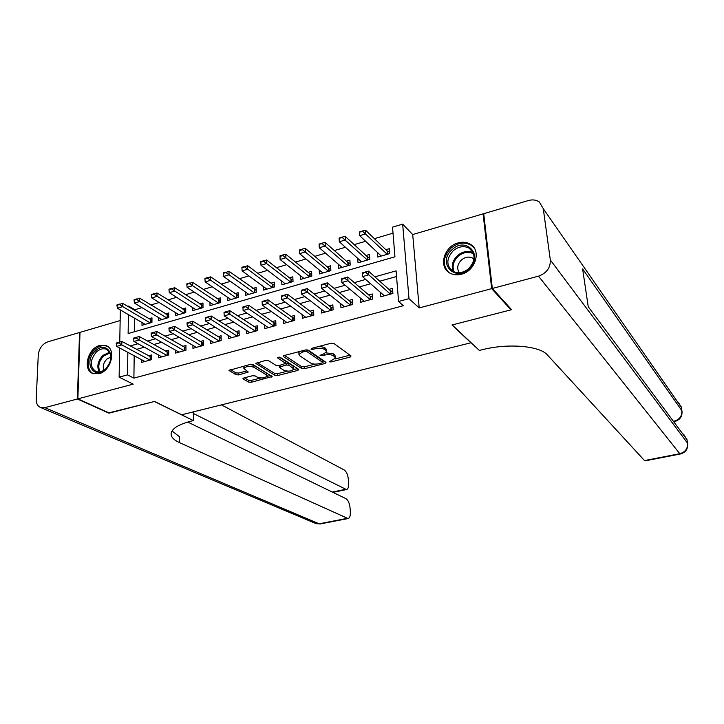 <?xml version="1.0" encoding="UTF-8"?>
<svg xmlns="http://www.w3.org/2000/svg" width="724" height="724" viewBox="0 0 724 724"><rect width="100%" height="100%" fill="white"/><g stroke="black" fill="none" stroke-linecap="round" stroke-linejoin="round"><path stroke-width="1.09" d="M329.185 361.792L331.094 361.928L350.154 357.077L351.031 355.946L333.909 343.484L331.076 343.257L311.564 348.371L310.994 349.185L312.967 349.348L315.474 348.687C319.212 347.9 322.216 348.135 324.488 349.393L326.741 351.737L323.275 354.136L320.044 355.303L322.162 355.728L324.642 355.086C328.334 354.317 331.284 354.543 333.493 355.765L335.674 358.018L329.185 361.792M99.052 373.684C111.333 370.987 116.645 348.706 105.867 345.565L99.758 345.457C87.514 348.28 82.265 370.534 93.233 373.602L99.052 373.684M461.432 274.206C475.532 270.975 481.596 250.386 470.365 244.259C466.772 242.124 462.699 241.671 458.147 242.911C444.011 246.323 438.147 267.029 449.758 273.002C453.206 274.93 457.088 275.328 461.432 274.206M243.898 377.946L242.965 378.589L243.273 378.996L248.576 382.091L251.282 382.272L272.161 376.534L253.083 364.625L250.26 364.416L228.974 370.407L235.952 374.724L238.721 374.914L248.269 372.027L243.888 368.534C245.898 366.244 249.246 365.819 253.943 367.267L266.351 374.833L267.111 375.901C265.129 378.118 261.844 378.543 257.246 377.159L255.192 375.928L252.45 375.747L243.898 377.946M134.193 355.746L133.904 378.118L127.505 374.878L119.125 377.15L119.65 347.982M510.845 308.858L510.963 309.845L451.993 325.004L470.935 342.778L181.706 414.771L154.538 401.458L109.415 413.06L77.866 398.87L133.162 384.145L119.125 377.15M510.963 309.845L491.686 288.641L483.08 213.87L412.707 234.558L402.662 224.123L409.006 298.65L398.58 301.474L396.091 270.857L374.887 276.849M412.707 234.558L419.196 307.944L491.686 288.641M419.196 307.944L409.006 298.65M133.904 378.118L403.331 305.7L398.58 301.474M301.718 368.525L304.442 368.724L325.194 363.439L326.008 362.326L308.343 350.172L305.51 349.954L284.27 355.511L283.247 356.235L283.527 356.661L301.718 368.525L301.627 366.652L304.352 366.851L315.058 364.118M297.917 370.389L277.591 375.566L274.867 375.376L255.825 363.403L265.663 360.389L268.477 360.597L276.097 365.421L278.876 365.62L285.754 363.403L277.618 357.918L280.098 357.276L298.668 369.303L297.917 370.389L297.845 368.769M120.139 320.569L80.002 332.37L77.866 398.87M483.84 214.811L483.08 213.87M142.004 322.515L141.976 325.302L151.94 322.415L151.977 317.836L148.755 318.768M158.647 317.601L158.637 320.479L168.737 317.555L168.746 312.949L165.497 313.89M175.516 312.623L175.516 315.592L185.76 312.623L185.742 307.999L182.475 308.949M192.611 307.573L192.638 310.641L203.019 307.628L202.973 302.976L199.679 303.935M209.951 302.442L209.996 305.609L220.521 302.569L220.44 297.89L217.137 298.849M227.526 297.238L227.589 300.523L238.268 297.428L238.16 292.731L234.829 293.7M245.346 291.944L245.436 295.356L256.269 292.224L256.124 287.491L252.776 288.469M263.418 286.577L263.536 290.116L274.523 286.939L274.342 282.188L270.975 283.165M281.745 281.12L281.889 284.803L293.03 281.582L292.822 276.803L289.437 277.79M300.333 275.572L300.514 279.41L311.818 276.143L311.573 271.337L308.162 272.333M319.193 269.934L319.402 273.943L330.868 270.631L330.596 265.798L327.158 266.803M338.316 264.197L338.57 268.396L350.208 265.029L349.891 260.178L346.434 261.183M357.719 258.359L358.018 262.767L369.828 259.355L369.475 254.477L365.991 255.491M380.408 292.342L380.733 296.786L392.906 293.455L392.508 288.405L388.897 289.401M360.407 298.062L360.697 302.288L372.688 299.003L372.326 293.98L368.742 294.967M340.705 303.682L340.95 307.709L352.76 304.46L352.443 299.474L348.877 300.46M321.293 309.193L321.501 313.039L333.14 309.845L332.85 304.885L329.311 305.863M302.152 314.623L302.324 318.298L313.8 315.157L313.546 310.216L310.026 311.193M283.292 319.954L283.437 323.483L294.74 320.379L294.523 315.474L291.03 316.442M264.703 325.194L264.812 328.596L275.953 325.538L275.772 320.651L272.296 321.61M246.368 330.361L246.459 333.628L257.436 330.615L257.292 325.755L253.834 326.714M228.295 335.438L228.359 338.597L239.192 335.619L239.074 330.796L235.635 331.737M210.476 340.443L210.521 343.484L221.191 340.561L221.11 335.755L217.698 336.696M192.91 345.375L192.928 348.316L203.453 345.429L203.399 340.642L200.005 341.583M175.579 350.226L175.579 353.077L185.959 350.226L185.932 345.475L182.566 346.407M158.484 355.004L158.475 357.765L168.71 354.959L168.71 350.226L165.362 351.158M396.544 276.505L379.756 281.211M370.625 283.763L359.339 286.93M350.181 289.491L339.23 292.568M330.044 295.139L319.42 298.116M310.216 300.695L299.899 303.582M290.686 306.171L280.677 308.976M271.437 311.564L261.726 314.279M252.477 316.877L243.056 319.519M233.789 322.117L224.657 324.669M215.372 327.275L206.521 329.755M197.218 332.361L188.638 334.769M179.335 337.375L171.009 339.71M161.696 342.316L153.633 344.579M144.302 347.185L136.492 349.375M141.623 359.719L141.596 362.398L151.696 359.629L151.723 354.923L148.393 355.846M393.023 233.146L374.371 238.676M365.602 241.273L354.208 244.658M345.42 247.264L334.343 250.549M325.538 253.165L314.768 256.359M305.953 258.975L295.492 262.079M286.659 264.694L276.487 267.717M267.645 270.342L257.762 273.274M248.902 275.898L239.3 278.749M230.44 281.374L221.11 284.143M212.241 286.776L203.173 289.464M194.294 292.098L185.489 294.713M176.611 297.347L168.049 299.881M159.162 302.514L150.854 304.985M141.967 307.619L134.782 309.754L134.773 310.524M134.673 318.261L134.501 331.728M377.403 252.414L377.756 257.056L389.738 253.59L389.349 248.685L385.847 249.708M127.659 306.333L128.546 306.062L128.537 306.849M134.782 309.754L128.546 306.062M128.419 314.623L128.13 333.565L394.942 256.803L392.535 227.155L402.662 224.123M119.759 342.045L120.338 309.935M127.84 352.362L127.505 374.878M365.692 279.437L354.335 282.65M345.113 285.247L334.09 288.36M324.85 290.976L314.153 293.998M304.894 296.605L294.514 299.537M285.238 302.161L275.165 305.003M265.871 307.628L256.106 310.388M246.803 313.012L237.327 315.691M228.006 318.325L218.82 320.913M209.48 323.547L200.575 326.062M191.227 328.705L182.602 331.139M173.235 333.782L164.873 336.144M155.506 338.796L147.397 341.085M138.022 343.728L130.175 345.945M335.655 357.765L334.814 354.878L334.922 356.778M326.035 352.878L333.384 353.864L334.814 354.878M326.723 351.475L325.854 348.516L325.954 350.434M319.51 346.289L324.379 347.466L325.854 348.516M335.158 358.977L349.991 355.185M284.523 355.448L301.627 366.652M322.623 362.181L324.94 361.593M321.899 363.014L322.47 362.244L306.913 351.593L304.94 351.448L302.315 352.126L298.958 354.488L299.808 355.819L310.569 363.023C312.795 364.208 315.718 364.425 319.329 363.674L321.899 363.014M322.632 362.462L322.37 360.353L322.47 362.244M307.03 349.819L322.37 360.353M299.428 351.547L298.885 352.787M297.555 368.588L293.555 369.611M287.41 371.186L277.518 373.711L277.591 375.566M257.174 362.606L274.803 373.521L277.518 373.711M285.745 363.339L285.401 361.095L279.12 357.023M283.835 370.308C288.433 371.729 291.772 371.285 293.835 368.987L288.93 365.222L286.17 365.014L279.319 367.222L283.835 370.308M293.826 368.815L293.048 366.045L293.13 367.928M285.745 363.222L288.858 363.33L293.048 366.045M267.111 375.765L266.287 372.969L266.351 374.833M250.079 364.471L253.889 365.376L266.287 372.969M244.097 366.036L243.843 366.751M230.404 369.62L235.906 372.851L238.676 373.041L246.821 370.923M244.386 377.819L248.522 380.245L251.237 380.426L260.712 378M266.912 376.417L270.74 375.439M389.63 252.178L387.159 250.975L365.575 230.205L365.828 233.834L359.665 235.68L381.258 256.043M359.765 232.44L359.665 235.68L359.421 232.06L362.851 231.517L362.805 230.911L359.719 231.834M387.24 254.314L362.851 231.517M362.805 230.911L365.575 230.205M384.344 295.799L362.498 276.631L362.235 272.894L368.489 271.111L390.281 290.632L392.77 291.763M365.692 271.916L362.552 272.812L362.597 273.437L368.489 271.111L368.76 274.849L390.417 294.134M365.738 272.541L368.76 274.849L362.498 276.631L362.597 273.437M452.21 249.527C466.437 235.961 484.157 256.196 468.808 269.002C454.192 282.55 437.106 261.979 452.21 249.527M468.6 268.722C475.587 260.866 475.813 254.052 469.288 248.269C464.03 245.545 458.681 246.359 453.242 250.703C446.219 258.64 446.075 265.491 452.817 271.256C457.984 273.817 463.242 272.975 468.6 268.722M473.967 259.111L472.799 258.215C469.098 256.296 465.333 256.857 461.505 259.907C457.36 264.197 456.618 268.459 459.297 272.713M474.292 248.16L470.953 245.101C464.419 241.698 457.767 242.703 450.998 248.106C443.043 256.658 442.192 264.676 448.464 272.143M95.36 351.004C107.098 339.384 117.985 358.271 105.541 369.131C93.568 380.724 83.106 361.602 95.36 351.004M105.795 368.769C112.482 360.344 112.618 353.819 106.202 349.176C102.953 348.154 99.677 349.095 96.364 351.991C89.667 360.443 89.577 366.987 96.102 371.602C99.297 372.57 102.527 371.62 105.795 368.769M110.998 356.905L106.871 359.077C103.505 362.643 102.509 366.371 103.876 370.263M107.939 346.687L106.835 346.181C102.799 344.905 98.726 346.072 94.618 349.674C86.744 356.543 86.029 370.625 93.514 373.693M492.338 288.469L511.587 309.682L452.192 324.949L479.333 350.434L482.6 349.638C508.23 343.067 539.968 345.882 547.425 354.986L644.514 460.564L679.8 453.704L538.511 276.161L492.338 288.469L483.713 213.68L528.493 200.512C532.611 199.39 536.212 199.869 539.289 201.96L543.271 208.684L550.321 259.961L687.547 443.133L686.904 439.486L588.241 306.741L582.621 268.948L681.845 410.68L681.221 407.123L543.271 208.684M538.511 276.161C546.602 273.21 550.539 267.808 550.321 259.961M645.111 460.844L644.514 460.564M108.962 412.852L154.384 401.503L193.398 420.608L190.774 421.25C178.113 424.572 171.552 428.789 171.09 433.911C171.136 437.169 173.905 440.047 179.389 442.563L348.045 518.547C349.701 518.076 350.461 515.95 350.344 512.167L350.117 508.293C349.611 503.424 348.217 500.212 345.927 498.646L187.724 422.065M193.326 411.875L193.398 420.608M77.396 398.996L79.54 332.506L47.73 341.855C42.254 344.081 39.105 348.443 38.272 354.932L36.209 399.259C36.155 403.648 37.748 406.445 40.969 407.657L44.879 407.657L77.396 398.996L108.953 413.178M79.54 332.506L79.993 332.741M193.335 413.476L346.425 489.569C348.018 489.134 348.751 487.098 348.633 483.46L348.407 479.659C347.909 474.881 346.524 471.659 344.253 470.003L221.435 404.879M172.004 430.988L179.371 436.608L179.389 442.563M369.72 257.862L367.349 256.73L345.167 236.341L345.393 239.961L339.33 241.771L361.502 261.762M339.375 238.576L339.33 241.771L339.103 238.169L342.416 237.662L342.38 237.056L339.339 237.97M367.394 260.052L342.416 237.662M342.38 237.056L345.167 236.341M350.108 263.464L347.819 262.405L325.067 242.386L325.266 245.979L319.293 247.771L342.027 267.4M319.293 244.612L319.293 247.771L319.094 244.187L322.289 243.707L322.252 243.11L319.266 244.006M347.837 265.717L322.289 243.707M322.252 243.11L325.067 242.386M330.778 268.993L328.578 267.998L305.275 248.341L305.447 251.916L299.555 253.681L322.841 272.948M299.519 250.558L299.555 253.681L299.492 249.961L299.519 250.558L302.46 249.671L302.433 249.074L299.492 249.961M328.569 271.292L302.46 249.671M302.433 249.074L305.275 248.341M311.727 274.441L309.61 273.518L285.772 254.214L285.917 257.762L280.116 259.5L303.926 278.423M280.034 256.414L280.116 259.5L280.007 255.816L280.034 256.414L282.939 255.536L282.912 254.948L280.007 255.816M309.573 276.794L282.939 255.536M282.912 254.948L285.772 254.214M364.281 301.302L341.828 282.496L341.601 278.776L347.755 277.021L370.154 296.179L372.561 297.238M344.932 277.835L341.846 278.722L341.882 279.337L347.755 277.021L347.991 280.74L370.263 299.664M344.968 278.459L347.991 280.74L341.828 282.496L341.882 279.337M344.515 306.732L321.474 288.27L321.275 284.577L327.339 282.849L350.335 301.646L352.642 302.632M324.488 283.663L321.456 284.532L321.483 285.147L327.339 282.849L327.547 286.541L350.407 305.112M324.524 284.288L327.547 286.541L321.474 288.27L321.483 285.147M325.04 312.071L301.437 293.953L301.265 290.279L307.238 288.577L330.805 307.03L333.031 307.953M304.37 289.41L301.374 290.261L301.401 290.876L307.238 288.577L307.419 292.261L330.85 310.478M304.397 290.016L307.419 292.261L301.437 293.953L301.401 290.876M305.845 317.338L281.699 299.555L281.555 295.899L287.437 294.225L311.555 312.334L313.7 313.202M284.541 295.057L281.6 295.899L281.618 296.514L287.437 294.225L287.591 297.881L311.573 315.764M284.568 295.673L287.591 297.881L281.699 299.555L281.618 296.514M292.958 279.817L290.921 278.948L266.559 259.988L266.685 263.527L260.966 265.237L285.283 283.826M263.681 260.731L260.821 261.59L260.839 262.178L266.559 259.988M290.849 282.215L263.699 261.319M260.966 265.237L260.839 262.178M262.142 301.437L262.142 302.062L265.038 301.238L265.02 300.623L262.115 301.456L267.934 299.79L292.587 317.565L294.65 318.379M265.02 300.623L267.934 299.79L268.061 303.428L292.577 320.976M286.93 322.524L262.26 305.076L268.061 303.428L265.038 301.238M262.142 302.062L262.26 305.076M274.45 285.129L272.486 284.306L247.635 265.681L247.726 269.201L242.097 270.885L266.903 289.138M244.73 266.432L241.916 267.283L241.934 267.862L247.635 265.681M272.396 287.555L244.748 267.02M242.097 270.885L241.934 267.862M242.929 306.931L242.947 307.528L245.807 306.714L245.789 306.107L242.929 306.931L248.73 305.266L273.889 322.723L275.88 323.483M245.789 306.107L248.73 305.266L248.83 308.886L273.853 326.117M268.287 327.637L243.11 310.506L248.83 308.886L245.807 306.714M242.947 307.528L243.11 310.506M256.206 290.36L228.974 271.292L229.055 274.794L223.499 276.45L248.784 294.387M226.06 272.052L223.282 272.885L223.3 273.464L228.974 271.292M254.196 292.822L226.069 272.631M223.499 276.45L223.3 273.464M224.033 312.316L224.042 312.922L226.856 312.116L226.847 311.51L224.033 312.316L229.807 310.659L257.373 328.515M226.847 311.51L229.807 310.659L229.879 314.261L255.4 331.176M249.916 332.678L224.25 315.863L229.879 314.261L226.856 312.116M224.042 312.922L224.25 315.863M238.223 295.519L210.594 276.821L210.648 280.306L205.173 281.944L230.92 299.555M207.661 277.582L204.928 278.405L204.928 278.984L210.594 276.821M236.25 298.017L207.67 278.161M205.173 281.944L204.928 278.984M205.399 317.628L205.408 318.225L208.186 317.438L208.177 316.841L205.399 317.628L211.155 315.981L239.137 333.483M208.177 316.841L211.155 315.981L211.209 319.565L237.201 336.171M231.798 337.656L205.661 321.13L211.209 319.565L208.186 317.438M205.408 318.225L205.661 321.13M220.485 300.614L192.475 282.269L192.503 285.736L187.109 287.347L213.299 304.659M189.525 283.039L186.828 283.853L186.828 284.432L192.475 282.269M218.558 303.139L189.525 283.618M187.109 287.347L186.828 284.432M187.054 322.868L187.054 323.456L189.788 322.678L189.788 322.08L187.054 322.868L192.783 321.221L221.155 338.38M189.788 322.08L192.783 321.221L192.81 324.777L219.263 341.085M213.933 342.552L187.335 326.334L192.81 324.777L189.788 322.678M187.054 323.456L187.335 326.334M203.001 305.637L174.62 287.645L174.62 291.093L169.307 292.677L195.923 309.682M171.651 288.414L168.991 289.22L168.991 289.79L174.62 287.645M201.109 308.189L171.651 288.994M169.307 292.677L168.991 289.79M168.963 328.017L168.963 328.615L171.66 327.845L171.66 327.257L168.963 328.017L174.665 326.388L203.426 343.212M171.66 327.257L174.665 326.388L174.674 329.927L201.58 345.936M196.322 347.384L169.289 331.456L174.674 329.927L171.66 327.845M168.963 328.615L169.289 331.456M185.751 310.596L157.008 292.939L156.999 296.369L151.759 297.935L178.783 314.65M154.031 293.718L151.407 294.505L151.407 295.075L157.008 292.939M183.905 313.166L154.022 294.288M151.759 297.935L151.407 295.075M151.135 333.103L151.135 333.692L153.787 332.931L153.796 332.352L151.135 333.103L156.818 331.474L185.95 347.973M153.796 332.352L156.818 331.474L156.8 334.995L184.14 350.724M178.955 352.145L151.488 336.506L156.8 334.995L153.787 332.931M151.135 333.692L151.488 336.506M168.737 315.492L139.651 298.161L139.614 301.573L134.447 303.121L161.877 319.537M136.655 298.949L134.067 299.727L134.067 300.288L139.651 298.161M166.927 318.08L136.646 299.519M134.447 303.121L134.067 300.288M133.56 338.117L133.56 338.705L136.175 337.954L136.184 337.366L133.56 338.117L139.225 336.497L168.71 352.678M136.184 337.366L139.225 336.497L139.189 339.999L166.936 355.448M161.823 356.851L133.949 341.484L139.189 339.999L136.175 337.954M133.56 338.705L133.949 341.484M151.959 320.316L122.537 303.311L122.483 306.704L117.388 308.225L145.207 324.37M119.523 304.098L116.98 304.867L116.962 305.428L122.537 303.311M150.185 322.922L119.514 304.668M117.388 308.225L116.962 305.428M116.238 343.058L116.229 343.638L118.817 342.904L118.827 342.316L116.238 343.058L121.876 341.438L151.705 357.321M118.827 342.316L121.876 341.438L121.822 344.923L149.977 360.099M144.936 361.484L116.655 346.389L121.822 344.923L118.817 342.904M116.229 343.638L116.655 346.389M331.022 360.688L331.094 361.928M312.904 348.018L312.967 349.348M322.099 354.443L322.162 355.728M333.384 353.864L333.493 355.765M324.569 353.719L324.642 355.086M324.379 347.466L324.488 349.393M315.402 347.357L315.474 348.687M350.036 355.213L350.154 357.077M283.5 355.855L283.527 356.661M325.094 361.701L325.194 363.439M304.352 366.851L304.442 368.724M306.831 349.81L306.913 351.593M304.876 350.117L304.94 351.448M302.261 350.805L302.315 352.126M274.803 373.521L274.867 375.376M256.106 363.005L256.124 363.828M285.401 361.095L285.473 362.986M277.591 357.357L277.618 357.918M288.858 363.33L288.93 365.222M286.089 363.131L286.17 365.014M280.26 365.258L280.315 366.525M253.889 365.376L253.943 367.267M247.273 371.195L247.318 372.688M238.676 373.041L238.721 374.914M235.906 372.851L235.952 374.724M229.282 370.009L229.3 370.842M271.147 375.684L271.201 377.195M251.237 380.426L251.282 382.272M248.522 380.245L248.576 382.091M243.255 378.209L243.273 378.996M387.159 250.975L387.421 254.26M387.539 251.219L387.774 254.16M390.906 293.998L390.661 290.867M390.553 294.098L390.281 290.632M453.224 271.482C451.088 265.789 452.554 260.459 457.604 255.472C462.844 251.264 468.057 250.413 473.234 252.902M473.587 253.862C468.546 251.291 463.441 252.079 458.265 256.206C453.296 261.129 451.921 266.36 454.138 271.907M99.161 371.964C96.6 366.398 97.858 360.869 102.926 355.366L109.722 352.172M110.102 352.878L103.695 355.955C98.853 361.186 97.613 366.489 99.975 371.855M673.944 421.196L674.189 421.151C679.646 419.486 682.198 415.992 681.845 410.68L682.017 411.386C682.298 416.644 679.845 420.029 674.668 421.522L674.252 421.612M678.243 402.191L681.221 407.123L681.918 410.798M679.8 453.704L680.243 454.02C685.51 452.545 687.999 449.124 687.71 443.776L687.547 443.133C687.909 448.554 685.329 452.084 679.8 453.704M683.574 434.183L686.904 439.486L687.61 443.242M44.879 407.657L319.175 523.805L347.077 518.384M332.298 492.049L345.384 489.361M320.379 523.923L315.139 523.244M367.349 256.73L367.575 260.007M367.729 256.975L367.937 259.898M347.819 262.405L348.027 265.663M348.217 262.649L348.398 265.554M328.578 267.998L328.759 271.238M328.977 268.233L329.139 271.129M309.61 273.518L309.772 276.731M310.017 273.744L310.162 276.622M370.769 299.528L370.543 296.415M370.398 299.627L370.154 296.179M350.932 304.967L350.733 301.872M350.552 305.066L350.335 301.646M331.384 310.334L331.203 307.248M330.995 310.433L330.805 307.03M312.116 315.619L311.963 312.551M311.727 315.727L311.555 312.334M290.921 278.948L291.057 282.152M291.329 279.174L291.455 282.034M293.139 320.822L293.003 317.773M292.731 320.931L292.587 317.565M272.486 284.306L272.604 287.491M272.903 284.523L273.011 287.374M274.423 325.954L274.315 322.922M274.016 326.072L273.889 322.723M254.323 289.591L254.414 292.758M254.739 289.808L254.83 292.641M255.979 331.013L255.889 327.999M255.563 331.13L255.463 327.8M236.404 294.795L236.477 297.944M236.829 295.012L236.902 297.826M237.798 336.008L237.725 333.004M237.372 336.117L237.291 332.805M218.738 299.926L218.793 303.066M219.173 300.143L219.218 302.94M219.87 340.923L219.825 337.936M219.435 341.04L219.381 337.746M201.317 304.994L201.344 308.116M201.752 305.202L201.779 307.99M202.195 345.773L202.168 342.805M201.761 345.891L201.725 342.615M184.131 309.99L184.14 313.094M184.575 310.198L184.584 312.967M184.765 350.552L184.756 347.601M184.321 350.678L184.303 347.411M167.181 314.922L167.172 318.008M167.624 315.121L167.624 317.881M167.579 355.267L167.579 352.335M167.126 355.394L167.126 352.145M150.456 319.782L150.438 322.85M150.909 319.972L150.891 322.723M150.619 359.918L150.646 357.004M150.167 360.045L150.185 356.814M105.867 345.565L107.767 346.561M298.867 352.57L298.958 354.488M279.256 365.52L279.319 367.222M243.843 366.643L243.888 368.534M472.799 258.215L473.912 259.464M473.089 252.576L469.288 248.269M107.713 349.973L106.202 349.176M681.293 407.232L681.003 406.218M645.021 460.862L680.243 454.02M686.976 439.595L686.651 438.454M332.913 492.347L346.425 489.569M40.969 407.657L316.062 523.633L320.18 523.959L348.045 518.547"/></g></svg>
